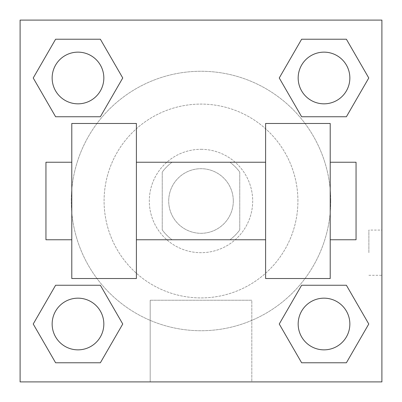 <?xml version="1.0" encoding="UTF-8"?>
<svg xmlns="http://www.w3.org/2000/svg" width="402" height="402" viewBox="0 0 402 402"><rect width="100%" height="100%" fill="white"/><g stroke="black" fill="none" stroke-linecap="round" stroke-linejoin="round"><path stroke-width="0.3" stroke-dasharray="2.01 1.51" d="M233.306 201A32.306 32.306 0 0 0 184.85 173.026A32.306 32.306 0 0 0 184.85 228.974A32.306 32.306 0 0 0 233.306 201A32.306 32.306 0 0 0 184.85 173.026A32.306 32.306 0 0 0 184.85 228.974A32.306 32.306 0 0 0 233.306 201M229.944 239.763L172.056 239.763A48.376 48.376 0 0 1 162.237 229.944L162.237 172.056A48.376 48.376 0 0 1 172.056 162.237L229.944 162.237A48.376 48.376 0 0 1 239.763 172.056L239.763 229.944A48.376 48.376 0 0 1 229.944 239.763L172.056 239.763A48.376 48.376 0 0 1 162.237 229.944L162.237 172.056A48.376 48.376 0 0 1 172.056 162.237L229.944 162.237A48.376 48.376 0 0 1 239.763 172.056L239.763 229.944A48.376 48.376 0 0 1 229.944 239.763M201 149.313A51.687 51.687 0 0 1 245.763 226.844A51.687 51.687 0 0 1 156.237 226.844A51.687 51.687 0 0 1 201 149.313A51.687 51.687 0 0 0 149.313 201A51.687 51.687 0 0 0 201 252.687A51.687 51.687 0 0 0 252.687 201A51.687 51.687 0 0 0 201 149.313M297.912 201A96.912 96.912 0 0 0 152.544 117.072A96.912 96.912 0 0 0 152.544 284.928A96.912 96.912 0 0 0 297.912 201A96.912 96.912 0 0 0 152.544 117.072A96.912 96.912 0 0 0 152.544 284.928A96.912 96.912 0 0 0 297.912 201M33.225 77.988L55.607 116.751L33.225 77.988L55.607 39.225L100.369 39.225L122.751 77.988L100.369 116.751L55.607 116.751L33.225 77.988L55.607 39.225L100.369 39.225L122.751 77.988L100.369 116.751L55.607 116.751L33.225 77.988L55.607 39.225L100.369 39.225L122.751 77.988L100.369 116.751L55.607 116.751L33.225 77.988L55.607 39.225M33.225 324.012L55.607 362.775L33.225 324.012L55.607 285.249L100.369 285.249L122.751 324.012L100.369 362.775L55.607 362.775L33.225 324.012L55.607 285.249L100.369 285.249L122.751 324.012L100.369 362.775L55.607 362.775L33.225 324.012L55.607 285.249L100.369 285.249L122.751 324.012L100.369 362.775L55.607 362.775L33.225 324.012L55.607 285.249M20.1 381.9L20.1 20.1L381.9 20.1L381.9 381.9L20.1 381.9L20.1 20.1L381.9 20.1L381.9 381.9L20.1 381.9L20.1 20.1L381.9 20.1L381.9 381.9L20.1 381.9L20.1 20.1L381.9 20.1L381.9 381.9L20.1 381.9M279.249 77.988L301.631 116.751L279.249 77.988L301.631 39.225L346.393 39.225L368.775 77.988L346.393 116.751L301.631 116.751L279.249 77.988L301.631 39.225L346.393 39.225L368.775 77.988L346.393 116.751L301.631 116.751L279.249 77.988L301.631 39.225L346.393 39.225L368.775 77.988L346.393 116.751L301.631 116.751L279.249 77.988L301.631 39.225M279.249 324.012L301.631 362.775L279.249 324.012L301.631 285.249L346.393 285.249L368.775 324.012L346.393 362.775L301.631 362.775L279.249 324.012L301.631 285.249L346.393 285.249L368.775 324.012L346.393 362.775L301.631 362.775L279.249 324.012L301.631 285.249L346.393 285.249L368.775 324.012L346.393 362.775L301.631 362.775L279.249 324.012L301.631 285.249M223.612 20.1L178.387 20.12L223.612 20.1M330.73 201A129.73 129.73 0 0 0 136.132 88.651A129.73 129.73 0 0 0 136.132 313.349A129.73 129.73 0 0 0 330.73 201A129.73 129.73 0 0 0 136.132 88.651A129.73 129.73 0 0 0 136.132 313.349A129.73 129.73 0 0 0 330.73 201M103.832 324.012A25.844 25.844 0 0 0 65.069 301.631A25.844 25.844 0 0 0 65.069 346.393A25.844 25.844 0 0 0 103.832 324.012A25.844 25.844 0 0 0 65.069 301.631A25.844 25.844 0 0 0 65.069 346.393A25.844 25.844 0 0 0 103.832 324.012A25.844 25.844 0 0 0 65.069 301.631A25.844 25.844 0 0 0 65.069 346.393A25.844 25.844 0 0 0 103.832 324.012A25.844 25.844 0 0 0 65.069 301.631A25.844 25.844 0 0 0 65.069 346.393A25.844 25.844 0 0 0 103.832 324.012A25.844 25.844 0 0 0 65.069 301.631A25.844 25.844 0 0 0 65.069 346.393A25.844 25.844 0 0 0 103.832 324.012M103.832 77.988A25.844 25.844 0 0 0 65.069 55.607A25.844 25.844 0 0 0 65.069 100.369A25.844 25.844 0 0 0 103.832 77.988A25.844 25.844 0 0 0 65.069 55.607A25.844 25.844 0 0 0 65.069 100.369A25.844 25.844 0 0 0 103.832 77.988A25.844 25.844 0 0 0 65.069 55.607A25.844 25.844 0 0 0 65.069 100.369A25.844 25.844 0 0 0 103.832 77.988A25.844 25.844 0 0 0 65.069 55.607A25.844 25.844 0 0 0 65.069 100.369A25.844 25.844 0 0 0 103.832 77.988A25.844 25.844 0 0 0 65.069 55.607A25.844 25.844 0 0 0 65.069 100.369A25.844 25.844 0 0 0 103.832 77.988M349.856 77.988A25.844 25.844 0 0 0 311.093 55.607A25.844 25.844 0 0 0 311.093 100.369A25.844 25.844 0 0 0 349.856 77.988A25.844 25.844 0 0 0 311.093 55.607A25.844 25.844 0 0 0 311.093 100.369A25.844 25.844 0 0 0 349.856 77.988A25.844 25.844 0 0 0 311.093 55.607A25.844 25.844 0 0 0 311.093 100.369A25.844 25.844 0 0 0 349.856 77.988A25.844 25.844 0 0 0 311.093 55.607A25.844 25.844 0 0 0 311.093 100.369A25.844 25.844 0 0 0 349.856 77.988A25.844 25.844 0 0 0 311.093 55.607A25.844 25.844 0 0 0 311.093 100.369A25.844 25.844 0 0 0 349.856 77.988M298.168 324.012A25.844 25.844 0 0 1 336.931 301.631A25.844 25.844 0 0 1 336.931 346.393A25.844 25.844 0 0 1 298.168 324.012A25.844 25.844 0 0 1 336.931 301.631A25.844 25.844 0 0 1 336.931 346.393A25.844 25.844 0 0 1 298.168 324.012M251.818 381.9L150.182 381.9L251.818 381.9L150.182 381.9L251.818 381.9L251.818 300.239L150.182 300.239L251.818 300.239L251.818 381.9M20.1 252.687L20.1 230.075L20.1 252.687M381.9 252.687L381.9 230.075L381.9 252.687M368.875 252.687L368.875 230.075L368.875 252.687M20.12 252.687L20.12 230.075L20.12 252.687M349.856 324.012A25.844 25.844 0 0 0 311.093 301.631A25.844 25.844 0 0 0 311.093 346.393A25.844 25.844 0 0 0 349.856 324.012A25.844 25.844 0 0 0 311.093 301.631A25.844 25.844 0 0 0 311.093 346.393A25.844 25.844 0 0 0 349.856 324.012A25.844 25.844 0 0 0 311.093 301.631A25.844 25.844 0 0 0 311.093 346.393A25.844 25.844 0 0 0 349.856 324.012M368.775 324.012L346.393 285.249L368.775 324.012L346.393 362.775M122.751 324.012L100.369 285.249L122.751 324.012L100.369 362.775M368.775 77.988L346.393 39.225L368.775 77.988L346.393 116.751M122.751 77.988L100.369 39.225L122.751 77.988L100.369 116.751M381.88 230.075L381.88 275.3L381.9 230.075L381.9 275.3L381.9 230.075L368.875 230.075M150.182 300.239L251.818 300.239L150.182 300.239L150.182 381.9L150.182 300.239M20.1 275.3L20.12 230.075L20.1 275.3M201 20.12L223.612 20.12L201 20.12M71.787 123.469L136.394 123.469L136.394 278.531L71.787 278.531L71.787 123.469M265.606 123.469L265.606 278.531L330.213 278.531L330.213 123.469L265.606 123.469M265.606 201L265.606 162.237L265.606 201M136.394 201L136.394 162.237L136.394 201M330.213 201L330.213 162.237L330.213 201M356.056 162.237L356.056 239.763M71.787 201L71.787 239.763L71.787 201M45.944 239.763L45.944 162.237M368.875 275.3L381.88 275.3"/><path stroke-width="0.6" d="M279.249 324.012L301.631 285.249L346.393 285.249L368.775 324.012L346.393 362.775L301.631 362.775L279.249 324.012L301.631 285.249L346.393 285.249L301.631 285.249M346.393 362.775L301.631 362.775L346.393 362.775L368.775 324.012M349.856 324.012A25.844 25.844 0 0 0 311.093 301.631A25.844 25.844 0 0 0 311.093 346.393A25.844 25.844 0 0 0 349.856 324.012M33.225 324.012L55.607 285.249L100.369 285.249L122.751 324.012L100.369 362.775L55.607 362.775L33.225 324.012L55.607 285.249L100.369 285.249L55.607 285.249M100.369 362.775L55.607 362.775L100.369 362.775L122.751 324.012M103.832 324.012A25.844 25.844 0 0 0 65.069 301.631A25.844 25.844 0 0 0 65.069 346.393A25.844 25.844 0 0 0 103.832 324.012M279.249 77.988L301.631 39.225L346.393 39.225L368.775 77.988L346.393 116.751L301.631 116.751L279.249 77.988L301.631 39.225L346.393 39.225L301.631 39.225M346.393 116.751L301.631 116.751L346.393 116.751L368.775 77.988M349.856 77.988A25.844 25.844 0 0 0 311.093 55.607A25.844 25.844 0 0 0 311.093 100.369A25.844 25.844 0 0 0 349.856 77.988M33.225 77.988L55.607 39.225L100.369 39.225L122.751 77.988L100.369 116.751L55.607 116.751L33.225 77.988L55.607 39.225L100.369 39.225L55.607 39.225M100.369 116.751L55.607 116.751L100.369 116.751L122.751 77.988M103.832 77.988A25.844 25.844 0 0 0 65.069 55.607A25.844 25.844 0 0 0 65.069 100.369A25.844 25.844 0 0 0 103.832 77.988M381.9 20.1L381.9 381.9L20.1 381.9L20.1 20.1L381.9 20.1M265.606 123.469L265.606 278.531L330.213 278.531L330.213 123.469L265.606 123.469M136.394 278.531L136.394 123.469L71.787 123.469L71.787 278.531L136.394 278.531M330.213 239.763L356.056 239.763L356.056 162.237L330.213 162.237M71.787 162.237L45.944 162.237L45.944 239.763L71.787 239.763M265.606 162.237L136.394 162.237M265.606 239.763L136.394 239.763"/></g></svg>

